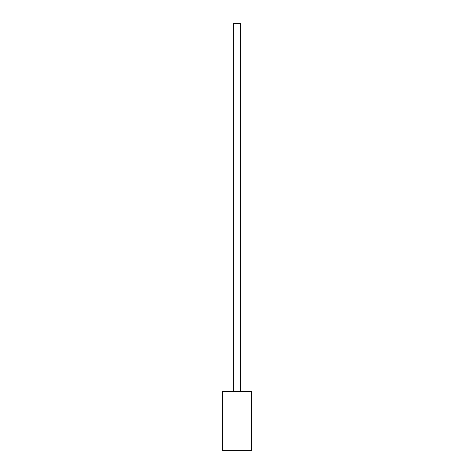 <?xml version="1.0" encoding="UTF-8"?>
<svg xmlns="http://www.w3.org/2000/svg" width="474" height="474" viewBox="0 0 474 474"><rect width="100%" height="100%" fill="white"/><g stroke="black" fill="none" stroke-linecap="round" stroke-linejoin="round"><path stroke-width="0.71" d="M240.65 391.459L240.65 23.7L233.291 23.7L233.291 391.459M251.682 391.459L222.259 391.459L222.259 450.3L251.682 450.3L251.682 391.459M251.682 424.005L251.682 416.468M251.741 424.005L251.682 425.806"/></g></svg>
